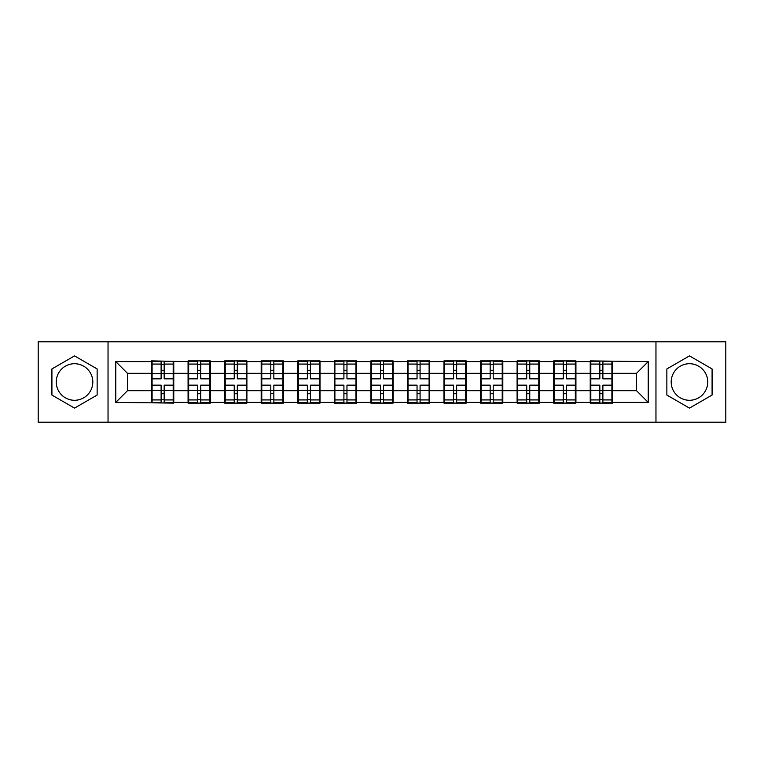<?xml version="1.0" encoding="UTF-8"?>
<svg xmlns="http://www.w3.org/2000/svg" width="764" height="764" viewBox="0 0 764 764"><rect width="100%" height="100%" fill="white"/><g stroke="black" fill="none" stroke-linecap="round" stroke-linejoin="round"><path stroke-width="1.15" d="M689.472 363.721A18.279 18.279 0 0 0 671.193 382A18.279 18.279 0 0 0 689.472 400.279A18.279 18.279 0 0 0 707.75 382A18.279 18.279 0 0 0 689.472 363.721M74.528 400.279A18.279 18.279 0 0 1 56.249 382A18.279 18.279 0 0 1 74.528 363.721A18.279 18.279 0 0 1 92.807 382A18.279 18.279 0 0 1 74.528 400.279M655.961 422.196L725.8 422.196L725.8 341.804L655.961 341.804L655.961 422.196L108.039 422.196L108.039 341.804L38.2 341.804L38.2 422.196L108.039 422.196M612.489 380.243L611.907 380.243M590.811 380.243L590.228 380.243M590.228 383.757L590.811 383.757M611.907 383.757L612.489 383.757M575.932 380.243L575.34 380.243M554.253 380.243L553.661 380.243M553.661 383.757L554.253 383.757M575.34 383.757L575.932 383.757M539.374 380.243L538.782 380.243M517.696 380.243L517.104 380.243M517.104 383.757L517.696 383.757M538.782 383.757L539.374 383.757M502.808 380.243L502.225 380.243M481.129 380.243L480.546 380.243M480.546 383.757L481.129 383.757M502.225 383.757L502.808 383.757M466.25 380.243L465.668 380.243M444.572 380.243L443.989 380.243M443.989 383.757L444.572 383.757M465.668 383.757L466.25 383.757M429.693 380.243L429.11 380.243M408.014 380.243L407.432 380.243M407.432 383.757L408.014 383.757M429.11 383.757L429.693 383.757M393.135 380.243L392.543 380.243M371.457 380.243L370.865 380.243M370.865 383.757L371.457 383.757M392.543 383.757L393.135 383.757M356.568 380.243L355.986 380.243M334.89 380.243L334.307 380.243M334.307 383.757L334.89 383.757M355.986 383.757L356.568 383.757M320.011 380.243L319.428 380.243M298.332 380.243L297.75 380.243M297.75 383.757L298.332 383.757M319.428 383.757L320.011 383.757M283.454 380.243L282.871 380.243M261.775 380.243L261.192 380.243M261.192 383.757L261.775 383.757M282.871 383.757L283.454 383.757M246.896 380.243L246.304 380.243M225.218 380.243L224.626 380.243M224.626 383.757L225.218 383.757M246.304 383.757L246.896 383.757M210.339 380.243L209.747 380.243M188.66 380.243L188.068 380.243M188.068 383.757L188.66 383.757M209.747 383.757L210.339 383.757M655.961 341.804L108.039 341.804M636.507 390.671L636.507 373.329L612.489 373.329L612.489 390.671L636.507 390.671L648.225 402.389L648.225 361.611L590.228 360.904L590.228 373.329L575.932 373.329L575.932 390.671L590.228 390.671L590.228 373.329M648.225 402.389L612.489 402.389L612.489 403.096L590.228 403.096L590.228 402.389L575.932 402.389L575.932 403.096L553.661 403.096L553.661 402.389L539.374 402.389L539.374 403.096L517.104 403.096L517.104 402.389L502.808 402.389L502.808 403.096L480.546 403.096L480.546 402.389L466.25 402.389L466.25 403.096L443.989 403.096L443.989 402.389L429.693 402.389L429.693 403.096L407.432 403.096L407.432 402.389L393.135 402.389L393.135 403.096L370.865 403.096L370.865 402.389L356.568 402.389L356.568 403.096L334.307 403.096L334.307 402.389L320.011 402.389L320.011 403.096L297.75 403.096L297.75 402.389L283.454 402.389L283.454 403.096L261.192 403.096L261.192 402.389L246.896 402.389L246.896 403.096L224.626 403.096L224.626 402.389L210.339 402.389L210.339 403.096L188.068 403.096L188.068 402.389L173.772 402.389L173.772 403.096L115.775 402.389L115.775 361.611L151.511 361.611L151.511 373.329L127.492 373.329L127.492 390.671L151.511 390.671L151.511 373.329M590.228 361.611L575.932 361.611L575.932 360.904L553.661 360.904L553.661 361.611L539.374 361.611L539.374 360.904L517.104 360.904L517.104 361.611L502.808 361.611L502.808 360.904L480.546 360.904L480.546 361.611L466.25 361.611L466.25 360.904L443.989 360.904L443.989 361.611L429.693 361.611L429.693 360.904L407.432 360.904L407.432 361.611L393.135 361.611L393.135 360.904L370.865 360.904L370.865 361.611L356.568 361.611L356.568 360.904L334.307 360.904L334.307 361.611L320.011 361.611L320.011 360.904L297.75 360.904L297.75 361.611L283.454 361.611L283.454 360.904L261.192 360.904L261.192 361.611L246.896 361.611L246.896 360.904L224.626 360.904L224.626 361.611L210.339 361.611L210.339 360.904L188.068 360.904L188.068 361.611L151.511 360.904L151.511 361.611M590.228 390.671L590.228 402.389M575.932 390.671L575.932 402.389M575.932 361.611L575.932 373.329M539.374 390.671L553.661 390.671L553.661 373.329L539.374 373.329L539.374 402.389M553.661 390.671L553.661 402.389M553.661 361.611L553.661 373.329M539.374 361.611L539.374 373.329M502.808 390.671L517.104 390.671L517.104 373.329L502.808 373.329L502.808 402.389M517.104 390.671L517.104 402.389M517.104 361.611L517.104 373.329M502.808 361.611L502.808 373.329M466.25 390.671L480.546 390.671L480.546 373.329L466.25 373.329L466.25 402.389M480.546 390.671L480.546 402.389M480.546 361.611L480.546 373.329M466.25 361.611L466.25 373.329M429.693 390.671L443.989 390.671L443.989 373.329L429.693 373.329L429.693 402.389M443.989 390.671L443.989 402.389M443.989 361.611L443.989 373.329M429.693 361.611L429.693 373.329M393.135 390.671L407.432 390.671L407.432 373.329L393.135 373.329L393.135 402.389M407.432 390.671L407.432 402.389M407.432 361.611L407.432 373.329M393.135 361.611L393.135 373.329M356.568 390.671L370.865 390.671L370.865 373.329L356.568 373.329L356.568 402.389M370.865 390.671L370.865 402.389M370.865 361.611L370.865 373.329M356.568 361.611L356.568 373.329M320.011 390.671L334.307 390.671L334.307 373.329L320.011 373.329L320.011 402.389M334.307 390.671L334.307 402.389M334.307 361.611L334.307 373.329M320.011 361.611L320.011 373.329M283.454 390.671L297.75 390.671L297.75 373.329L283.454 373.329L283.454 402.389M297.75 390.671L297.75 402.389M297.75 361.611L297.75 373.329M283.454 361.611L283.454 373.329M246.896 390.671L261.192 390.671L261.192 373.329L246.896 373.329L246.896 402.389M261.192 390.671L261.192 402.389M261.192 361.611L261.192 373.329M246.896 361.611L246.896 373.329M210.339 390.671L224.626 390.671L224.626 373.329L210.339 373.329L210.339 402.389M224.626 390.671L224.626 402.389M224.626 361.611L224.626 373.329M210.339 361.611L210.339 373.329M173.772 390.671L188.068 390.671L188.068 373.329L173.772 373.329L173.772 402.389M188.068 390.671L188.068 402.389M188.068 361.611L188.068 373.329M173.772 361.611L173.772 373.329M173.772 380.243L173.189 380.243M152.093 380.243L151.511 380.243M151.511 383.757L152.093 383.757M173.189 383.757L173.772 383.757M151.511 390.671L151.511 402.389M127.492 390.671L115.775 402.389M115.775 361.611L127.492 373.329M612.489 390.671L612.489 402.389M612.489 361.611L612.489 373.329M648.225 361.611L636.507 373.329M74.528 355.89L51.914 368.945L51.914 395.055L74.528 408.11L97.143 395.055L97.143 368.945L74.528 355.89M666.857 395.055L689.472 408.11L712.086 395.055L712.086 368.945L689.472 355.89L666.857 368.945L666.857 395.055M173.189 385.161L173.189 402.504L164.165 402.504L164.165 385.161L173.189 385.161L173.189 361.496L164.165 361.496L164.165 364.065L173.189 364.065M152.093 373.692L161.118 373.692L161.118 361.496L152.093 361.496L152.093 385.161L161.118 385.161L161.118 402.504L152.093 402.504L152.093 399.935L161.118 399.935M161.118 370.301L164.165 370.301M164.165 364.428L161.118 364.428M161.118 373.72L164.165 373.72M161.118 373.692L161.118 378.839L152.093 378.839M152.093 364.065L161.118 364.065M161.118 390.28L164.165 390.28M161.118 399.572L164.165 399.572M161.118 393.699L164.165 393.699M152.093 385.161L152.093 399.935M164.165 399.935L173.189 399.935M164.165 364.065L164.165 378.839L173.189 378.839M209.747 385.161L209.747 402.504L200.722 402.504L200.722 385.161L209.747 385.161L209.747 361.496L200.722 361.496L200.722 364.065L209.747 364.065M188.66 373.692L197.675 373.692L197.675 361.496L188.66 361.496L188.66 385.161L197.675 385.161L197.675 402.504L188.66 402.504L188.66 399.935L197.675 399.935M197.675 370.301L200.722 370.301M200.722 364.428L197.675 364.428M197.675 373.72L200.722 373.72M197.675 373.692L197.675 378.839L188.66 378.839M188.66 364.065L197.675 364.065M197.675 390.28L200.722 390.28M197.675 399.572L200.722 399.572M197.675 393.699L200.722 393.699M188.66 385.161L188.66 399.935M200.722 399.935L209.747 399.935M200.722 364.065L200.722 378.839L209.747 378.839M246.304 385.161L246.304 402.504L237.289 402.504L237.289 385.161L246.304 385.161L246.304 361.496L237.289 361.496L237.289 364.065L246.304 364.065M225.218 373.692L234.242 373.692L234.242 361.496L225.218 361.496L225.218 385.161L234.242 385.161L234.242 402.504L225.218 402.504L225.218 399.935L234.242 399.935M234.242 370.301L237.289 370.301M237.289 364.428L234.242 364.428M234.242 373.72L237.289 373.72M234.242 373.692L234.242 378.839L225.218 378.839M225.218 364.065L234.242 364.065M234.242 390.28L237.289 390.28M234.242 399.572L237.289 399.572M234.242 393.699L237.289 393.699M225.218 385.161L225.218 399.935M237.289 399.935L246.304 399.935M237.289 364.065L237.289 378.839L246.304 378.839M282.871 385.161L282.871 402.504L273.846 402.504L273.846 385.161L282.871 385.161L282.871 361.496L273.846 361.496L273.846 364.065L282.871 364.065M261.775 373.692L270.8 373.692L270.8 361.496L261.775 361.496L261.775 385.161L270.8 385.161L270.8 402.504L261.775 402.504L261.775 399.935L270.8 399.935M270.8 370.301L273.846 370.301M273.846 364.428L270.8 364.428M270.8 373.72L273.846 373.72M270.8 373.692L270.8 378.839L261.775 378.839M261.775 364.065L270.8 364.065M270.8 390.28L273.846 390.28M270.8 399.572L273.846 399.572M270.8 393.699L273.846 393.699M261.775 385.161L261.775 399.935M273.846 399.935L282.871 399.935M273.846 364.065L273.846 378.839L282.871 378.839M319.428 385.161L319.428 402.504L310.404 402.504L310.404 385.161L319.428 385.161L319.428 361.496L310.404 361.496L310.404 364.065L319.428 364.065M298.332 373.692L307.357 373.692L307.357 361.496L298.332 361.496L298.332 385.161L307.357 385.161L307.357 402.504L298.332 402.504L298.332 399.935L307.357 399.935M307.357 370.301L310.404 370.301M310.404 364.428L307.357 364.428M307.357 373.72L310.404 373.72M307.357 373.692L307.357 378.839L298.332 378.839M298.332 364.065L307.357 364.065M307.357 390.28L310.404 390.28M307.357 399.572L310.404 399.572M307.357 393.699L310.404 393.699M298.332 385.161L298.332 399.935M310.404 399.935L319.428 399.935M310.404 364.065L310.404 378.839L319.428 378.839M355.986 385.161L355.986 402.504L346.961 402.504L346.961 385.161L355.986 385.161L355.986 361.496L346.961 361.496L346.961 364.065L355.986 364.065M334.89 373.692L343.915 373.692L343.915 361.496L334.89 361.496L334.89 385.161L343.915 385.161L343.915 402.504L334.89 402.504L334.89 399.935L343.915 399.935M343.915 370.301L346.961 370.301M346.961 364.428L343.915 364.428M343.915 373.72L346.961 373.72M343.915 373.692L343.915 378.839L334.89 378.839M334.89 364.065L343.915 364.065M343.915 390.28L346.961 390.28M343.915 399.572L346.961 399.572M343.915 393.699L346.961 393.699M334.89 385.161L334.89 399.935M346.961 399.935L355.986 399.935M346.961 364.065L346.961 378.839L355.986 378.839M392.543 385.161L392.543 402.504L383.528 402.504L383.528 385.161L392.543 385.161L392.543 361.496L383.528 361.496L383.528 364.065L392.543 364.065M371.457 373.692L380.472 373.692L380.472 361.496L371.457 361.496L371.457 385.161L380.472 385.161L380.472 402.504L371.457 402.504L371.457 399.935L380.472 399.935M380.472 370.301L383.528 370.301M383.528 364.428L380.472 364.428M380.472 373.72L383.528 373.72M380.472 373.692L380.472 378.839L371.457 378.839M371.457 364.065L380.472 364.065M380.472 390.28L383.528 390.28M380.472 399.572L383.528 399.572M380.472 393.699L383.528 393.699M371.457 385.161L371.457 399.935M383.528 399.935L392.543 399.935M383.528 364.065L383.528 378.839L392.543 378.839M429.11 385.161L429.11 402.504L420.085 402.504L420.085 385.161L429.11 385.161L429.11 361.496L420.085 361.496L420.085 364.065L429.11 364.065M408.014 373.692L417.039 373.692L417.039 361.496L408.014 361.496L408.014 385.161L417.039 385.161L417.039 402.504L408.014 402.504L408.014 399.935L417.039 399.935M417.039 370.301L420.085 370.301M420.085 364.428L417.039 364.428M417.039 373.72L420.085 373.72M417.039 373.692L417.039 378.839L408.014 378.839M408.014 364.065L417.039 364.065M417.039 390.28L420.085 390.28M417.039 399.572L420.085 399.572M417.039 393.699L420.085 393.699M408.014 385.161L408.014 399.935M420.085 399.935L429.11 399.935M420.085 364.065L420.085 378.839L429.11 378.839M465.668 385.161L465.668 402.504L456.643 402.504L456.643 385.161L465.668 385.161L465.668 361.496L456.643 361.496L456.643 364.065L465.668 364.065M444.572 373.692L453.596 373.692L453.596 361.496L444.572 361.496L444.572 385.161L453.596 385.161L453.596 402.504L444.572 402.504L444.572 399.935L453.596 399.935M453.596 370.301L456.643 370.301M456.643 364.428L453.596 364.428M453.596 373.72L456.643 373.72M453.596 373.692L453.596 378.839L444.572 378.839M444.572 364.065L453.596 364.065M453.596 390.28L456.643 390.28M453.596 399.572L456.643 399.572M453.596 393.699L456.643 393.699M444.572 385.161L444.572 399.935M456.643 399.935L465.668 399.935M456.643 364.065L456.643 378.839L465.668 378.839M502.225 385.161L502.225 402.504L493.2 402.504L493.2 385.161L502.225 385.161L502.225 361.496L493.2 361.496L493.2 364.065L502.225 364.065M481.129 373.692L490.154 373.692L490.154 361.496L481.129 361.496L481.129 385.161L490.154 385.161L490.154 402.504L481.129 402.504L481.129 399.935L490.154 399.935M490.154 370.301L493.2 370.301M493.2 364.428L490.154 364.428M490.154 373.72L493.2 373.72M490.154 373.692L490.154 378.839L481.129 378.839M481.129 364.065L490.154 364.065M490.154 390.28L493.2 390.28M490.154 399.572L493.2 399.572M490.154 393.699L493.2 393.699M481.129 385.161L481.129 399.935M493.2 399.935L502.225 399.935M493.2 364.065L493.2 378.839L502.225 378.839M538.782 385.161L538.782 402.504L529.758 402.504L529.758 385.161L538.782 385.161L538.782 361.496L529.758 361.496L529.758 364.065L538.782 364.065M517.696 373.692L526.711 373.692L526.711 361.496L517.696 361.496L517.696 385.161L526.711 385.161L526.711 402.504L517.696 402.504L517.696 399.935L526.711 399.935M526.711 370.301L529.758 370.301M529.758 364.428L526.711 364.428M526.711 373.72L529.758 373.72M526.711 373.692L526.711 378.839L517.696 378.839M517.696 364.065L526.711 364.065M526.711 390.28L529.758 390.28M526.711 399.572L529.758 399.572M526.711 393.699L529.758 393.699M517.696 385.161L517.696 399.935M529.758 399.935L538.782 399.935M529.758 364.065L529.758 378.839L538.782 378.839M575.34 385.161L575.34 402.504L566.325 402.504L566.325 385.161L575.34 385.161L575.34 361.496L566.325 361.496L566.325 364.065L575.34 364.065M554.253 373.692L563.278 373.692L563.278 361.496L554.253 361.496L554.253 385.161L563.278 385.161L563.278 402.504L554.253 402.504L554.253 399.935L563.278 399.935M563.278 370.301L566.325 370.301M566.325 364.428L563.278 364.428M563.278 373.72L566.325 373.72M563.278 373.692L563.278 378.839L554.253 378.839M554.253 364.065L563.278 364.065M563.278 390.28L566.325 390.28M563.278 399.572L566.325 399.572M563.278 393.699L566.325 393.699M554.253 385.161L554.253 399.935M566.325 399.935L575.34 399.935M566.325 364.065L566.325 378.839L575.34 378.839M611.907 385.161L611.907 402.504L602.882 402.504L602.882 385.161L611.907 385.161L611.907 361.496L602.882 361.496L602.882 364.065L611.907 364.065M590.811 373.692L599.836 373.692L599.836 361.496L590.811 361.496L590.811 385.161L599.836 385.161L599.836 402.504L590.811 402.504L590.811 399.935L599.836 399.935M599.836 370.301L602.882 370.301M602.882 364.428L599.836 364.428M599.836 373.72L602.882 373.72M599.836 373.692L599.836 378.839L590.811 378.839M590.811 364.065L599.836 364.065M599.836 390.28L602.882 390.28M599.836 399.572L602.882 399.572M599.836 393.699L602.882 393.699M590.811 385.161L590.811 399.935M602.882 399.935L611.907 399.935M602.882 364.065L602.882 378.839L611.907 378.839M152.093 390.308L161.118 390.308M164.165 390.308L173.189 390.308M164.165 373.692L173.189 373.692M188.66 390.308L197.675 390.308M200.722 390.308L209.747 390.308M200.722 373.692L209.747 373.692M225.218 390.308L234.242 390.308M237.289 390.308L246.304 390.308M237.289 373.692L246.304 373.692M261.775 390.308L270.8 390.308M273.846 390.308L282.871 390.308M273.846 373.692L282.871 373.692M298.332 390.308L307.357 390.308M310.404 390.308L319.428 390.308M310.404 373.692L319.428 373.692M334.89 390.308L343.915 390.308M346.961 390.308L355.986 390.308M346.961 373.692L355.986 373.692M371.457 390.308L380.472 390.308M383.528 390.308L392.543 390.308M383.528 373.692L392.543 373.692M408.014 390.308L417.039 390.308M420.085 390.308L429.11 390.308M420.085 373.692L429.11 373.692M444.572 390.308L453.596 390.308M456.643 390.308L465.668 390.308M456.643 373.692L465.668 373.692M481.129 390.308L490.154 390.308M493.2 390.308L502.225 390.308M493.2 373.692L502.225 373.692M517.696 390.308L526.711 390.308M529.758 390.308L538.782 390.308M529.758 373.692L538.782 373.692M554.253 390.308L563.278 390.308M566.325 390.308L575.34 390.308M566.325 373.692L575.34 373.692M590.811 390.308L599.836 390.308M602.882 390.308L611.907 390.308M602.882 373.692L611.907 373.692"/></g></svg>
